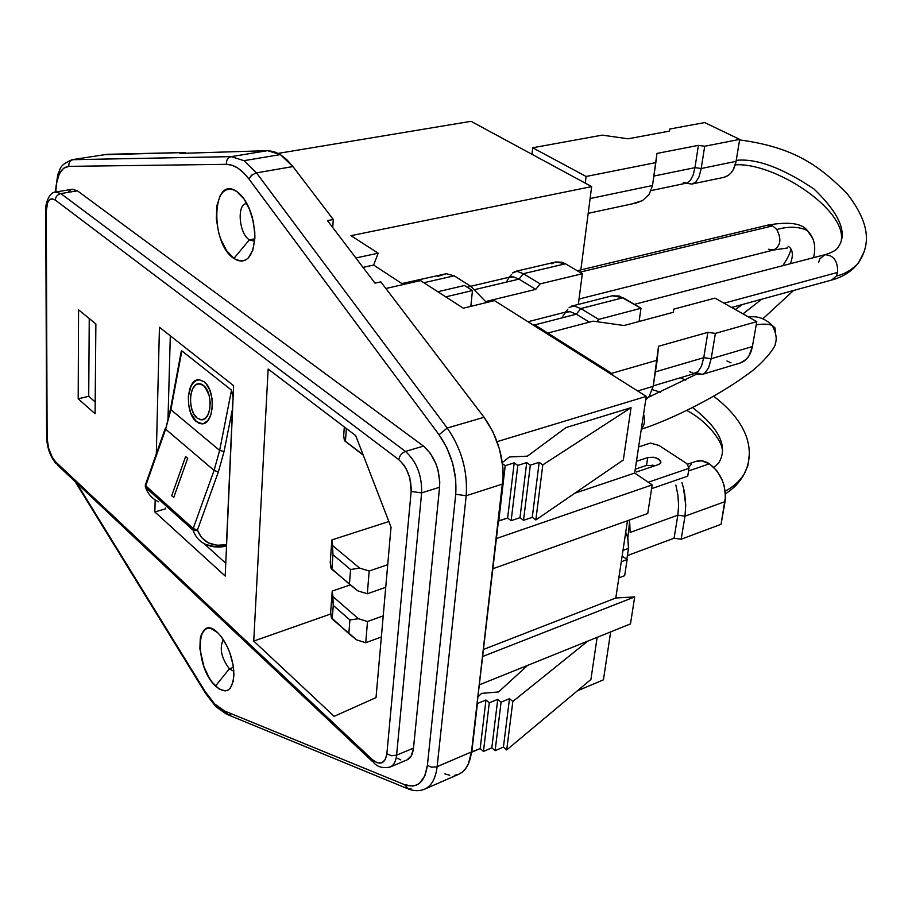 <?xml version="1.0" encoding="UTF-8"?>
<svg xmlns="http://www.w3.org/2000/svg" width="912" height="912" viewBox="0 0 912 912"><rect width="100%" height="100%" fill="white"/><g stroke="black" fill="none" stroke-linecap="round" stroke-linejoin="round"><path stroke-width="1.37" d="M229.357 668.815L233.415 667.356L229.357 668.815L215.494 686.052L229.357 668.815C221.274 657.917 219.245 648.158 223.28 639.506C219.245 648.158 221.274 657.917 229.357 668.815L233.803 671.289M217.774 632.757L221.103 636.462C229.3 647.93 233.563 660.801 233.894 675.097C232.355 691.216 226.222 694.864 215.494 686.052C193.96 666.25 195.909 610.926 217.774 632.757L211.151 628.573L208.107 628.265L205.417 629.155L201.427 634.319L200.287 638.4L199.888 648.728L203.935 666.672L209.133 677.707L212.222 682.301L218.812 688.811L225.139 690.931L227.886 690.202L230.223 688.286L233.267 681.207L233.768 670.742L233.016 664.734L229.653 652.354L227.168 646.46L221.114 636.473L217.774 632.757M249.364 239.89L254.197 241.156L249.364 239.89L254.836 238.807L249.364 239.89C239.035 233.654 236.561 204.493 246.365 203.581L246.856 203.513C236.618 203.444 238.75 233.483 249.364 239.89L233.871 258.438L249.364 239.89M236.744 191.509C241.509 194.78 245.636 200.321 249.113 208.141L253.422 221.798L254.915 235.957C253.376 257.401 246.365 264.89 233.871 258.438C209.509 243.002 211.949 173.827 236.744 191.509L242.296 196.684L236.744 191.509L232.925 189.639L229.208 189.149L225.754 190.061L222.688 192.307L220.111 195.795L216.817 205.918L216.326 218.857L218.675 232.708L220.829 239.332L226.678 250.777L233.871 258.438L237.633 260.456L241.338 261.128L244.826 260.433L247.973 258.37L252.727 250.504L254.847 238.67L254.779 231.808L252.407 217.569L250.184 210.752L244.12 199.09L236.744 191.509M256.454 172.858L292.934 166.565L280.36 154.595L243.949 160.672L256.454 172.858L243.949 160.672L280.36 154.595L286.79 159.646L292.934 166.565L333.268 219.484L332.732 227.521L333.268 219.484L292.934 166.565L255.782 173.006L251.222 175.594L248.953 179.026L251.803 175.093L256.454 172.858L447.233 428.024L256.454 172.858M198.531 379.734C186.367 379.495 184.737 413.09 196.433 421.686L201.096 423.806L203.433 423.613L207.685 420.728L210.809 414.937L212.336 407.094L212.006 398.43L209.863 390.279L206.26 383.918L204.083 381.729L199.386 379.734L194.86 381.102L191.155 385.582L188.339 396.549L188.67 405.088L190.756 413.125L196.433 421.686C184.498 412.931 186.527 378.617 198.987 379.723L204.083 381.729C216.121 390.176 214.195 424.867 201.814 423.841L196.422 421.686L202.532 423.784M202.076 419.805C211.869 419.588 212.952 392.114 203.387 385.377L203.376 385.377C213.237 392.32 211.652 420.683 201.506 419.839L197.117 418.084L193.777 413.9L191.44 407.903L190.426 400.984L190.904 394.178L192.785 388.512L195.818 384.841L199.534 383.735L201.484 384.214L203.376 385.377L199.204 383.724L203.376 385.377L205.166 387.178L209.156 395.591L210.182 402.602L209.692 409.488L207.754 415.177L204.676 418.79L200.936 419.816L197.117 418.084C187.336 410.936 189.001 382.823 199.192 383.724L198.805 383.735M187.678 458.326L185.626 456.57L171.718 495.706L173.725 497.496L187.667 458.326L173.725 497.507L171.707 495.706L185.615 456.57L171.707 495.706M346.366 428.526L345.431 441.237L363.124 454.837L344.428 440.667L363.227 455.122L344.428 440.667L345.431 441.237L346.366 428.526M348.829 633.646L349.912 619.943L333.245 605.42L332.23 619.054L356.729 639.928L365.735 642.732L367.513 621.517L358.462 618.724L332.903 596.596L333.245 605.42L349.912 619.943L358.462 618.724L349.912 619.943L348.829 633.646L331.341 617.606L332.23 619.054L333.245 605.42L332.23 591.067L330.68 612.02L331.341 617.606L330.68 612.02L332.23 591.067L350.265 584.888L332.23 591.067L332.903 596.596L358.462 618.724L367.513 621.517L383.211 615.874L367.513 621.517L365.735 642.732L381.353 636.975L365.735 642.732L356.729 639.928L348.829 633.646M349.421 584.216L350.561 569.521L332.937 554.69L331.865 569.293L357.778 590.851L367.308 593.758L369.2 571.003L359.613 568.119L332.572 545.513L332.937 554.69L350.561 569.521L359.613 568.119L350.561 569.521L349.421 584.216L330.931 568.028L331.865 569.293L332.937 554.69L331.865 539.915L330.235 562.362L330.931 568.028L330.235 562.362L331.865 539.915L388.865 521.527L331.865 539.915L332.572 545.513L359.613 568.119L369.2 571.003L387.725 564.71L369.2 571.003L367.308 593.758L385.73 587.328L367.308 593.758L357.778 590.851L349.421 584.216M185.626 456.57L171.718 495.706M343.676 435.628L344.428 440.667L343.676 435.628L344.314 426.964L343.676 435.628M145.373 484.865L145.715 485.788L165.642 429.164L214.081 470.398L193.196 528.515L197.437 530.077L196.285 530.59L193.287 530.362L193.196 528.515L197.437 530.077L218.344 471.971L214.081 470.398L193.196 528.515L145.715 485.788L145.646 487.464L145.304 485.195M165.209 428.583L145.43 484.808L145.646 487.464L193.116 530.225L193.196 528.515L145.715 485.788L165.642 429.164L170.487 409.146M197.049 379.996L192.854 382.983L189.799 388.797L188.328 396.56L188.659 405.088L190.745 413.125L194.279 419.463L198.725 423.157L202.396 423.806M198.713 383.747L203.387 385.377L206.773 389.538L209.167 395.591L210.193 402.602L209.703 409.488L207.754 415.177L204.687 418.79L201.985 419.805M214.081 470.398L218.344 471.971L224.056 451.508L219.644 450.414L214.081 470.398L165.642 429.164L170.578 408.656L170.886 409.682L219.644 450.414L214.081 470.398M165.323 428.241L165.642 429.164L170.886 409.682L181.841 350.858L231.523 390.165L219.644 450.414L224.056 451.508L232.457 409.112L226.45 544.715L216.953 545.273L208.244 542.845L201.495 537.521L197.437 530.077L218.344 471.971L224.056 451.508L232.457 409.112L226.45 544.715C211.915 546.983 202.247 542.104 197.437 530.077L193.116 530.225C195.442 537.031 199.774 541.808 206.112 544.578C199.785 541.819 195.453 537.043 193.116 530.225L145.247 486.712M226.45 544.715L225.595 546.265L226.358 545.353M158.711 501.794C152.407 498.955 148.052 494.179 145.646 487.464C148.052 494.19 152.418 498.967 158.745 501.805M485.971 700.006L489.288 702.833L483.451 751.442L480.179 748.581L485.971 700.006L480.179 748.581L471.755 752.206L477.443 703.505L485.971 700.006L489.288 702.833L497.747 699.333L491.819 747.829L483.451 751.442L489.288 702.833L497.747 699.333L501.087 702.149L495.102 750.701L491.819 747.829L497.747 699.333L501.087 702.149L509.489 698.672L503.413 747.088L495.102 750.701L501.087 702.149L509.489 698.672L512.84 701.476L506.707 749.949L503.413 747.088L509.489 698.672L512.84 701.476L587.818 641.102L512.84 701.476L506.707 749.949L590.908 679.497L506.707 749.949L503.413 747.088L495.102 750.701L491.819 747.829L483.451 751.442L480.179 748.581L471.481 751.955L477.443 703.505L485.971 700.006M517.799 465.405L514.197 462.851L507.631 518.05L511.153 520.672L517.799 465.405L511.153 520.672L519.977 517.685L526.714 462.589L517.799 465.405L514.197 462.851L505.214 465.679L498.75 521.048L507.631 518.05L514.197 462.851L505.214 465.679L502.489 463.729L505.214 465.679L498.454 520.82L507.631 518.05L511.153 520.672L519.977 517.685L523.522 520.307L530.328 465.143L526.714 462.589L519.977 517.685L523.522 520.307L532.266 517.332L539.174 462.327L530.328 465.143L523.522 520.307L532.266 517.332L535.834 519.943L542.811 464.869L539.174 462.327L532.266 517.332L535.834 519.943L623.329 459.967L535.834 519.943L542.811 464.869L539.174 462.327L530.328 465.143L526.714 462.589L517.799 465.405M224.694 545.889L214.901 546.63L206.135 544.589C211.994 547.154 218.481 547.713 225.606 546.265M181.192 351.679L180.553 355.007L181.192 351.679M219.644 450.414L170.886 409.682L181.841 350.858L231.523 390.165L219.644 450.414M232.115 392.035L232.503 396.298L232.115 392.035M232.617 402.295L232.457 409.112L232.617 402.295M203.878 543.484L225.754 563.251L203.878 543.484M170.305 335.81L167.979 419.839L170.305 335.81M165.539 507.938L165.517 508.839L154.858 511.94L165.517 508.839L165.539 507.938M170.578 408.656L180.553 355.007M88.715 396.287L95.19 401.953L88.715 396.287L78.193 398.829L88.715 396.287L89.251 318.55L88.715 396.287M464.493 285.49L472.462 290.54L470.831 306.364L472.462 290.54L445.763 296.867L472.462 290.54L464.493 285.49L437.828 291.737L464.493 285.49M159.452 327.26L233.632 385.685L225.196 576.065L154.858 511.94L155.165 499.879L154.858 511.94L225.196 576.065L233.632 385.685L159.452 327.26L156.305 453.891L159.452 327.26M78.569 309.795L95.874 323.977L95.087 413.74L78.193 398.829L78.569 309.795L95.874 323.977L95.087 413.74L78.193 398.829L78.569 309.795M334.157 716.33L253.73 641.068L330.908 613.924L253.73 641.068L268.151 369.029L355.714 435.64L391.031 527.159L376.018 697.6L334.157 716.33L253.73 641.068L268.151 369.029L355.714 435.64L391.031 527.159L376.018 697.6L334.157 716.33M481.582 693.371L477.888 696.996L481.582 693.371L498.556 691.946L481.582 693.371M502.33 462.566L509.386 456.946L527.398 456.16L565.976 427.603L631.047 407.664L542.811 464.869L631.047 407.664L565.976 427.603L527.398 456.16L509.386 456.946L502.33 462.566M386.859 753.791L411.164 491.42L409.898 478.207L406.307 468.985L403.936 465.109L398.84 459.682L55.301 200.081L51.927 198.793L50.308 199.226L47.686 202.418L46.25 211.048L47.128 438.136L48.541 448.077L52.554 457.858L55.712 461.928L372.267 759.571L377.112 762.774L381.866 762.922L385.331 759.559L386.859 753.791C384.989 763.811 380.122 765.738 372.267 759.571L55.712 461.928C50.559 456.068 47.698 448.145 47.128 438.136L45.737 209.498C44.848 209.965 47.185 192.022 55.792 192.01L60.853 193.595C57.479 194.495 55.632 196.661 55.301 200.081L398.84 459.682C407.276 467.525 411.392 478.105 411.164 491.42L386.859 753.791L391.385 755.752L396.595 755.17L391.385 755.752L386.859 753.791M613.799 375.915L610.299 372.484L608.965 372.86L610.299 372.484L613.799 375.915M621.266 561.758L627.114 559.569L624.663 575.677L618.826 577.9L624.663 575.677L627.114 559.569L621.266 561.758M532.95 324.889L536.005 325.641L610.299 372.484L536.005 325.641L532.95 324.889M622.132 555.989L627.114 559.569L622.132 555.989M686.918 463.649L658.943 445.432L650.427 443.095L638.617 446.937L650.427 443.095L658.943 445.432L686.918 463.649L689.016 468.289L687.728 476.144L651.613 488.638L687.728 476.144L689.016 468.289L686.918 463.649M648.295 482.243L689.016 468.289L648.295 482.243M636.53 471.949L658.373 464.607L636.53 471.949M646.528 465.416L635.254 469.178L646.528 465.416L647.737 457.573L646.528 465.416L655.01 465.736L652.171 465.074M636.451 461.312L647.737 457.573C655.785 456.718 660.106 458.508 660.676 462.965L658.373 464.607L660.197 463.592L660.915 462.202L660.436 460.64L656.366 457.949L653.391 457.231L647.737 457.573L636.451 461.312M374.057 281.899L375.71 282.994L374.057 281.899M327.488 220.613L333.268 219.484L327.488 220.613L375.014 283.153L327.488 220.613M363.022 267.376L373.624 265.061L403.343 284.51L373.624 265.061L363.022 267.376M104.549 154.709L185.307 152.521L179.755 153.41L185.307 152.521L107.16 154.299L72.025 159.703L231.283 156.625C227.772 157.628 226.153 160.193 226.404 164.331L68.822 166.36C68.56 162.724 70.064 160.466 73.325 159.589C70.064 160.466 68.56 162.724 68.822 166.36L63.566 168.275L59.269 174.032L56.578 183.038L55.746 192.01C56.544 175.913 60.899 167.352 68.822 166.36L226.404 164.331C226.153 160.193 227.772 157.628 231.283 156.625L267.558 150.662L179.755 153.41L267.558 150.662L273.874 151.574L280.36 154.595L267.558 150.662L231.283 156.625L243.949 160.672L231.283 156.625L71.957 159.714M45.748 210.49L46.637 436.301M57.638 465.177L55.712 461.928L57.661 465.188L372.552 761.588M374 762.945L372.267 759.571L373.977 762.934C377.739 767.14 383.143 768.485 390.222 766.992C393.779 765.373 395.911 761.429 396.595 755.17L421.629 492.902L411.164 491.42L421.629 492.902C422.028 475.414 416.647 461.597 405.475 451.429C401.77 452.911 399.559 455.658 398.84 459.682C399.559 455.658 401.77 452.911 405.475 451.429L60.853 193.595L55.632 192.033L72.322 189.251L77.417 190.813L60.853 193.595L405.475 451.429C416.647 461.597 422.028 475.414 421.629 492.902L396.595 755.17C395.911 761.429 393.79 765.362 390.222 766.992L407.037 759.901C410.628 758.26 412.783 754.327 413.489 748.114L396.595 755.17L413.489 748.114L439.584 487.236L421.629 492.902L439.584 487.236C440.063 469.862 434.693 456.148 423.499 446.093L405.475 451.429L423.499 446.093L77.417 190.813L72.287 189.251M45.748 209.486L46.25 211.048C46.786 200.765 49.795 197.106 55.301 200.081C55.632 196.661 57.479 194.495 60.853 193.595L77.417 190.813L423.499 446.093L430.453 453.446L435.97 463.889L437.908 469.76L439.755 481.673L439.584 487.236L413.489 748.114L411.278 755.866L407.014 759.901M534.671 325.983L536.005 325.641L534.671 325.983M355.862 257.959L378.161 253.205L373.624 265.061L378.161 253.205L351.006 235.661L591.66 186.595L580.841 269.872L591.66 186.595L351.006 235.661L378.161 253.205L355.862 257.959M597.132 637.34L590.908 679.497L597.132 637.34M527.638 665.361L498.556 691.946L527.638 665.361M623.329 459.967L631.047 407.664L623.329 459.967M420.557 280.588L385.879 288.5L420.557 280.588L463.307 308.199L420.557 280.588M410.981 788.629L408.473 789.04L404.563 784.673L412.612 786.076L416.374 785.164L419.759 783.089L424.878 775.759L427.397 765.305L455.726 494.258L455.726 479.587L452.66 463.262L446.766 447.61L439.048 434.75L248.953 179.026L243.515 172.721L237.747 168.025L231.956 165.209L226.404 164.331C234.019 164.411 241.532 169.313 248.953 179.026L439.048 434.75L447.233 428.024L439.048 434.75C451.508 452.968 457.06 472.804 455.726 494.258L466.203 495.74C467.856 471.299 461.54 448.727 447.233 428.024L484.055 417.286L380.806 281.854L375.014 283.153L380.806 281.854L484.055 417.286L447.233 428.024C461.54 448.727 467.856 471.299 466.203 495.74L455.726 494.258L427.397 765.305L431.194 767.14L436.472 766.935L437.122 766.684L466.203 495.74L502.751 483.976C504.587 459.83 498.351 437.6 484.055 417.286L493.027 432.037L499.514 449.183L502.854 467.081L503.242 475.756L471.481 751.921L436.472 766.935L431.194 767.14L427.397 765.305C424.73 782.371 417.126 788.823 404.563 784.673L408.405 789.028M471.037 121.319L591.66 186.595L471.037 121.319L278.217 153.376L471.037 121.319M603.425 679.828L610.664 631.891L603.425 679.828L577.319 690.874L603.425 679.828M630.477 623.899L634.695 596.915L615.794 597.987L627.467 520.741L615.794 597.987L634.695 596.915L630.477 623.899L479.313 684.855L630.477 623.899M647.725 513.524L652.205 484.876L634.672 473.066L646.255 396.389L494.464 300.607L463.307 308.199L494.464 300.607L646.255 396.389L634.672 473.066L652.205 484.876L647.725 513.524L492.856 568.735L647.725 513.524M185.307 152.521L185.284 153.296L185.307 152.521M482.619 656.515L634.695 596.915L482.619 656.515M483.44 649.481L615.794 597.987L483.44 649.481M496.379 538.525L652.205 484.876L496.379 538.525M574.868 493.187L634.672 473.066L574.868 493.187M497.097 441.659L646.255 396.389L497.097 441.659M424.889 789.04C431.627 785.836 435.708 778.381 437.122 766.684L466.203 495.74L502.751 483.976L471.481 751.921L468.358 763.937L465.724 768.508L462.464 771.985L458.839 774.208C465.747 770.993 469.954 763.561 471.481 751.921L437.122 766.684C435.697 778.449 431.581 785.916 424.775 789.097C419.691 791.228 414.253 791.206 408.473 789.04M230.668 714.632L228.217 714.905L224.569 710.972L404.563 784.673L224.569 710.972L219.678 708.225L214.719 703.984L205.223 691.684L76.665 483.075L205.645 693.439M70.714 189.821L68.902 191.372M397.495 758.271L400.79 759.901M215.015 705.637L205.633 693.428L205.223 691.684L216.304 706.925L214.719 703.984L224.569 710.972L228.296 714.917L406.444 788.207M458.645 774.288L454.381 775.382M449.764 775.246L444.896 773.912M470.866 286.368L467.24 287.223L470.866 286.368L454.142 275.812L470.866 286.368L485.629 301.564L470.866 286.368M437.908 276.359L446.344 273.703L454.142 275.812L423.898 282.743L454.142 275.812L446.344 273.703L401.873 283.552M515.098 271.48L516.979 271.331L512.544 272.973L515.098 271.48L555.83 261.972L565.474 263.796L523.374 273.691L516.979 271.331L523.374 273.691L518.996 279.129L513.228 276.815L518.996 279.129L474.149 289.754L518.996 279.129L535.754 289.378L540.166 283.883L535.754 289.378L518.996 279.129L523.374 273.691L540.166 283.883L582.335 273.714L540.166 283.883L523.374 273.691L565.474 263.796L582.335 273.714L578.322 304.414L582.335 273.714L565.474 263.796L561.883 262.211L555.773 261.983M554.941 262.223L551.84 263.796M535.754 289.378L485.629 301.564L535.754 289.378M506.696 281.534L508.964 277.67L513.228 276.815L510.697 276.883L470.729 286.288M579.029 299.033L773.718 249.991C780.672 246.012 781.698 239.183 776.796 229.528C788.732 226.153 798.923 226.507 807.382 230.588L812.683 238.283L807.382 230.588C798.923 226.507 788.732 226.153 776.796 229.528C781.732 239.366 780.638 246.194 773.501 250.036L768.577 249.25M788.105 246.263C792.813 249.056 793.588 254.858 790.43 263.693C793.588 254.858 792.813 249.056 788.105 246.263M761.691 299.216L742.984 313.876L761.691 299.216M767.927 225.104L772.703 225.857L776.796 229.528L772.703 225.857L579.781 272.209L772.703 225.857L767.71 225.15L577.262 270.739M602.171 135.136L532.711 147.767L531.97 154.288L532.711 147.767L586.12 176.472L585.265 183.13L586.12 176.472L655.831 162.61L652.513 185.512L590.11 198.542L652.513 185.512L656.959 153.433L698.41 145.361L694.967 167.637L653.881 176.062L694.967 167.637L698.41 145.361L704.691 146.239L701.214 168.526L694.967 167.637L693.097 175.207L694.967 167.637L701.214 168.526L704.691 146.239L739.689 139.388L736.075 161.344L701.214 168.526L699.025 176.882L701.214 168.526L736.075 161.344L739.689 139.388L704.702 122.573L669.727 129.037L669.419 131.123L669.727 129.037L669.499 131.1L628.094 138.795L602.171 135.136L532.711 147.767L586.12 176.472L655.831 162.61L656.959 153.433L698.41 145.361L704.691 146.239L739.689 139.388L704.702 122.573L669.727 129.037L669.499 131.1L628.094 138.795L602.171 135.136M723.569 177.441L728.209 175.446L730.968 172.972L733.259 169.712L736.075 161.344C734.32 170.339 730.17 175.697 723.649 177.418L691.684 184.042L695.662 182.332L699.025 176.882L695.662 182.332L692.835 183.962M649.184 194.336L652.513 185.512L649.184 194.336L642.47 200.617L649.184 194.336M588.183 213.34L636.257 202.988L642.47 200.617L633.43 203.422M690.281 180.553L693.097 175.207L690.281 180.553L686.861 183.038L690.281 180.553M651.157 190.585L686.861 183.038L683.27 182.411M686.018 183.221L691.684 184.042M639.073 321.491L641.011 308.256L619.316 296.035L612.271 295.784L623.124 297.722L641.011 308.256L598.671 319.394L580.83 308.564L623.124 297.722L580.83 308.564L598.671 319.394L596.858 321.674L598.671 319.394L641.011 308.256L639.073 321.491M589.346 322.141L576.338 314.184L580.83 308.564L573.967 305.987L569.099 307.481L573.967 305.987L580.83 308.564L576.338 314.184L589.346 322.141M562.886 316.179L565.508 312.371L570.182 311.665L576.338 314.184L534.523 324.98L576.338 314.184L570.182 311.665L567.025 311.733L527.945 321.742M864.508 251.108L858.26 263.158C851.979 269.804 844.683 274.102 836.361 276.051L831.516 280.098L836.361 276.051L837.649 272.414L724.025 303.206L837.649 272.414C837.866 260.912 833.579 255.018 824.79 254.744C833.591 255.029 837.866 260.923 837.649 272.414L836.361 276.051C844.683 274.102 851.979 269.804 858.26 263.158L864.508 251.108M818.577 262.508L819.831 258.883L824.801 254.733L634.387 304.357M836.703 249.056C848.673 235.182 841.103 215.164 814.017 189.012C782.143 167.74 756.219 158.198 736.246 160.364C756.219 158.198 782.143 167.74 814.017 189.012C841.103 215.164 848.673 235.182 836.703 249.056C834.697 251.017 830.729 252.909 824.79 254.744M593.108 321.149L547.793 333.074L593.108 321.149L624.059 325.527L593.108 321.149M611.53 373.384L657.187 360.206L653.209 386.323L637.682 390.986L653.209 386.323L658.521 346.286L707.906 332.333L703.745 357.675L655.409 371.868L703.745 357.675L707.906 332.333L715.396 333.393L711.178 358.724L703.745 357.675L701.499 366.054L703.745 357.675L711.178 358.724L715.396 333.393L756.789 321.64L752.389 346.56L711.178 358.724L708.533 367.969L711.178 358.724L752.389 346.56L756.789 321.64L714.997 298.121L673.626 309.191L673.375 312.269L624.059 325.527L673.375 312.269L673.626 309.191L714.997 298.121L756.789 321.64L715.396 333.393L707.906 332.333L658.521 346.286L657.187 360.206L611.53 373.384M726.955 360.97L731.059 362.839M740.042 363.067L746.233 359.339L748.98 355.874L752.389 346.56C750.622 355.361 746.529 360.856 740.111 363.044L702.149 374.444L704.497 373.418L708.533 367.969L704.497 373.418L702.719 374.308M649.219 396.253L645.707 400.06L649.219 396.253L653.209 386.323M653.277 385.879L695.343 373.27L698.102 371.537L701.499 366.054L698.102 371.537L693.998 373.487L689.689 371.708M699.709 374.285L702.149 374.444L697.27 372.962M756.219 324.854C763.082 323.737 768.44 323.954 772.293 325.481L774.961 327.864L775.394 331.615L774.961 327.864L772.293 325.481C768.44 323.954 763.082 323.737 756.219 324.854M641.375 428.743C644.579 425.471 645.32 420.569 643.587 414.059C645.32 420.569 644.579 425.471 641.375 428.743M622.976 550.415L628.482 548.386L626.806 559.352L628.482 548.386L627.741 537.647L625.723 532.243L627.844 538.012L628.482 548.386L622.976 550.415M687.238 464.345L695.913 461.392C700.177 460.013 704.68 460.822 709.422 463.798L688.583 470.957L709.422 463.798C721.255 473.123 726.465 485.72 725.051 501.6L684.992 516.181L685.733 505.282L684.992 516.181L677.855 515.166L678.596 505.556L677.855 515.166L630.158 532.448L629.736 523.043L630.158 532.448L677.855 515.166L674.071 538.205L681.161 539.22L674.071 538.205L677.855 515.166L684.992 516.181L681.161 539.22L721.05 524.309L681.161 539.22L684.992 516.181L725.051 501.6L721.05 524.309L725.519 496.516L724.105 485.606L722.27 480.214L716.718 470.603L709.422 463.798L701.545 460.822L695.833 461.415M691.25 464.242L688.651 467.491M674.071 538.205L627.388 555.579L674.071 538.205M629.736 523.043L628.938 520.216L629.736 523.043M675.86 485.059L677.901 495.079L675.86 485.059M678.596 505.556L677.901 495.079L678.596 505.556M681.925 482.71L683.476 487.863L681.925 482.71M684.661 493.495L683.476 487.863L685.733 505.282L684.661 493.495M725.2 491.123C732.849 487.259 739.13 481.65 744.055 474.286L747.943 465.428L749.219 455.111L747.943 465.428L744.055 474.286C739.13 481.65 732.849 487.259 725.2 491.123M652.433 389.732L660.619 392.206L652.433 389.732M692.55 407.539C719.91 428.834 728.54 447.416 718.462 463.273C728.54 447.416 719.91 428.834 692.55 407.539M145.589 487.396L146.285 489.128M46.637 437.498C47.139 447.963 50.308 456.718 56.156 463.763M72.025 159.703C57.821 165.995 61.047 169.108 57.844 174.249L55.21 192.124M205.075 692.527L75.172 481.673M458.85 774.208L424.775 789.097M226.313 714.085L216.304 706.925M511.643 274.352L509.352 277.202M767.71 225.15C788.755 221.422 801.979 223.246 807.382 230.588C814.279 237.69 816.32 246.719 813.493 257.686M793.543 290.495L762.968 318.71M773.729 249.991L787.466 247.973M735.277 309.533L742.471 304.483M782.735 265.7C787.535 258.677 790.248 253.126 790.864 249.056M567.845 309.248L565.554 312.109M571.516 306.147L612.305 295.773M739.609 139.901C793.964 147.265 818.942 165.391 846.952 193.469C873.4 227.373 868.361 247.79 858.26 263.158C851.626 271.48 842.711 277.123 831.527 280.087L731.595 307.469M841.309 240.095C846.142 209.407 774.778 162.347 735.289 164.821M699.652 374.273L694.465 373.532M641.296 429.278C674.39 418.391 718.736 395.477 746.654 374.969C762.478 364.344 776.397 346.207 775.28 343.699C777.138 339.196 776.146 333.119 772.293 325.481C765.122 318.459 757.268 315.666 748.718 317.102M648.455 397.256L697.133 373.92M629.531 522.2L627.844 538.012M725.45 493.78C733.579 488.638 739.78 482.14 744.055 474.286C753.232 457.003 754.315 427.329 713.64 396.196M685.744 380.122L680.318 377.773M718.462 463.273L713.8 467.332M722.293 449.684C721.848 441.157 707.86 421.469 686.725 410.434M651.704 395.968L649.777 395.443"/></g></svg>

